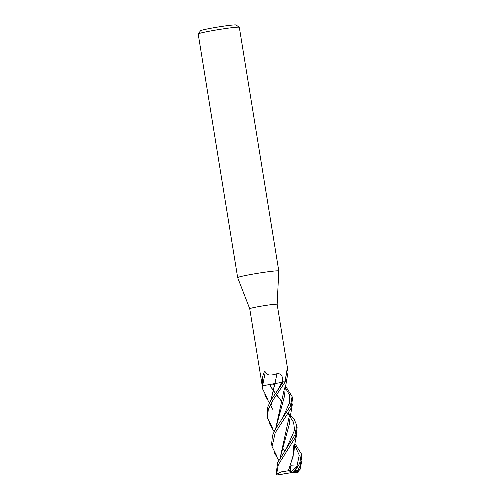 <?xml version="1.0" encoding="UTF-8"?>
<svg xmlns="http://www.w3.org/2000/svg" width="500" height="500" viewBox="0 0 500 500"><rect width="100%" height="100%" fill="white"/><g stroke="black" fill="none" stroke-linecap="round" stroke-linejoin="round"><path stroke-width="0.75" d="M249.737 308.744L262.262 386.019A13.887 0.725 170.8 0 1 262.519 385.856L262.519 385.856C262.113 384.05 262.169 381.125 262.688 377.088C263.081 374.55 264.656 369.931 265.312 372.106C266.6 375.35 270.481 375.887 276.962 373.713C280.25 373.344 282.169 375.125 282.719 379.056L283.25 382.031A13.887 0.725 170.8 0 1 284.994 381.819L287.231 368.381L288.113 371.981L277.15 304.306A13.887 0.725 170.8 0 0 277.15 304.306A13.887 0.725 170.8 0 0 273.9 304.356A13.887 0.725 170.8 0 0 258.669 306.606A13.887 0.725 170.8 0 0 249.737 308.744A13.887 0.725 170.8 0 0 249.737 308.75L237.669 277.663A20.831 1.087 170.8 0 0 237.669 277.663L198.2 34A20.831 1.087 170.8 0 1 198.219 33.938A20.831 1.087 170.8 0 1 212.106 30.7A20.831 1.087 170.8 0 1 234.45 27.419A20.831 1.087 170.8 0 1 239.288 27.287A20.831 1.087 170.8 0 1 239.325 27.338L278.788 270.994A20.831 1.087 170.8 0 0 278.788 270.994A20.831 1.087 170.8 0 0 273.913 271.075A20.831 1.087 170.8 0 0 251.062 274.444A20.831 1.087 170.8 0 0 237.662 277.656M239.288 27.287L236.106 25A18.05 0.944 170.8 0 0 231.912 25.119A18.05 0.944 170.8 0 0 212.55 27.956A18.05 0.944 170.8 0 0 200.519 30.762L198.219 33.938M285.087 381.806A239.275 172.831 -124.4 0 1 287.469 368.981M288.113 371.981L286.331 381.894M274.837 383.6A11.481 0.6 170.8 0 0 272.7 383.931L274.762 383.612L271.05 399.944M267.569 398.725L262.775 389.263L262.606 385.825A13.887 0.725 170.8 0 0 262.262 386.019L262.262 386.012M274.975 383.581A234.969 37.538 96.4 0 1 276.962 373.713M272.7 383.931L262.606 385.825A239.275 38.231 96.4 0 1 265.312 372.106M297.681 470.594L298.587 471.362M290.387 406.15L275.531 428.856L272.444 435.606L271.637 443.994L272.069 446.656L275.169 432.869L290.8 408.719L292.512 399.169L292.094 396.581L290.387 406.15M276.863 456.106L272.069 446.656M272.219 427.431L267.425 417.969L268.306 409.331L272.938 400.181L285.306 381.781A13.887 0.725 170.8 0 0 283.219 382.031L270.656 400.625L267.731 407.106L266.994 415.288L267.425 417.969M294.906 443.569L301.375 453.869L299.662 463.425L294.756 471.438A13.194 0.688 170.8 0 1 296.475 471.2L297.85 470.281A13.887 0.725 170.8 0 0 295.538 470.588M297.85 470.281L300.087 466.069L301.8 456.494L301.394 454M262.262 386.019L262.775 389.263M288.45 413.256L294.006 418.981L296.737 425.244L295.025 434.794L277.669 462.663L276.288 472.694L276.556 474.344A13.887 0.725 170.8 0 0 276.581 474.375L277.375 474.95A13.194 0.688 170.8 0 0 277.375 474.95A13.194 0.688 170.8 0 0 277.562 475M293.85 445.181L293.087 456.538L288.319 470.775L281.15 471.9L276.581 474.288A13.887 0.725 170.8 0 0 276.556 474.344M276.581 474.281L278.331 464.694L295.444 437.369L297.15 427.806L296.737 425.244M285.619 386.181L292.094 396.581M299.019 471.956L290.375 472.806L297.281 472.281A13.194 0.688 170.8 0 0 298.8 471.975M298.363 470.875L298.806 471.994M282.162 418.975L289.788 402.269L289.35 394.762L285.375 387.794L289.35 394.762L289.788 402.269L282.162 418.975M284.613 450.719L282.087 447.287M275.75 428.494L284.619 395.681L284.894 391.731M298.05 472.456L296.65 470.887M300.15 468.963L297.981 470.438M275.694 428.587L284.569 387.875M285.306 381.781L286.413 381.881C285.169 388.25 285.094 389.731 284.794 393.075M271.381 404.644L271.169 403.019M271.106 399.85L274.931 383.587L282.025 382.331L277.55 390.306L282.025 382.331L283.519 381.962M294.006 471.981L297.312 466.125L290.887 465.775L289.75 470.744L288.212 470.8M295 471.362L290.375 472.806L296.475 471.2M288.475 470.75L293.913 453.031L294.181 449.1M271.438 404.975L271.188 402.987M296.925 466.319L299.256 455.138L294.65 445.112L299.256 455.138L296.925 466.319M277.162 475.069L290.375 472.806L277.362 474.931L276.788 474.406M286.825 447.581L294.55 430.2L293.637 422.431L288.962 415.231L293.637 422.431L294.55 430.2L286.825 447.581M288.938 415.2L287.875 414.038L288.938 415.2M280.381 457.125L289.269 424.375L289.538 420.369M282.756 402.856L276.512 394.888M275.306 393.363L272.812 389.988M272.725 389.85L269.831 385.075M269.938 385.062L272.769 389.694M272.863 389.825L275.394 393.244M276.613 394.75L282.812 402.681M289.212 416.562L280.319 457.231M274.356 384.688L270.681 385.05M289.75 470.744L290.106 472.75M297.312 466.125L290.375 472.806L290.887 465.775M282.062 382.319A233.15 37.25 96.4 0 1 282.719 379.056M297.806 472.075L296.8 471.037M294.225 471.6L295.087 470.075M277.15 304.306L278.788 271.006M299.862 470.481L301.7 461.275M269.381 423.406L274.05 431.587M294.094 450.462C294.55 444.425 294.856 444.256 295.163 442.125L297.056 432.625M264.75 394.781L269.406 402.944M270.306 404.594L272.494 409.181M274.025 452.088L278.7 460.275M289.444 421.763L292.406 403.938"/></g></svg>
